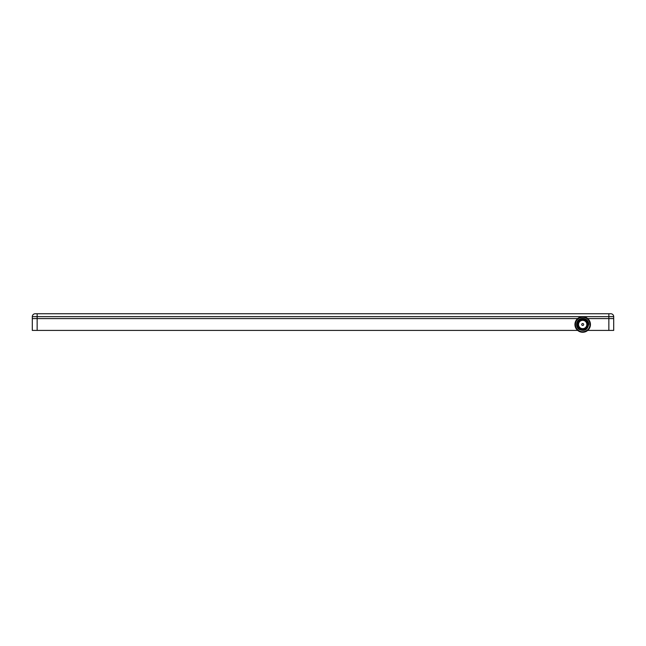 <?xml version="1.0" encoding="UTF-8"?>
<svg xmlns="http://www.w3.org/2000/svg" width="646" height="646" viewBox="0 0 646 646"><rect width="100%" height="100%" fill="white"/><g stroke="black" fill="none" stroke-linecap="round" stroke-linejoin="round"><path stroke-width="0.97" d="M587.707 330.413L613.7 330.413L613.7 318.591L587.707 318.591L613.7 318.591L613.7 316.653L32.3 316.653A2.907 2.907 0 0 1 35.207 313.746L610.793 313.746A2.907 2.907 0 0 1 613.7 316.653L32.3 316.653L32.3 318.591L577.677 318.591L32.3 318.591L32.3 330.413L577.677 330.413M578.041 324.502A4.651 4.651 0 0 0 582.692 329.153A4.651 4.651 0 0 0 587.343 324.502A4.651 4.651 0 0 0 582.692 319.851A4.651 4.651 0 0 0 578.041 324.502M587.828 324.502A5.136 5.136 0 0 1 582.692 329.638A5.136 5.136 0 0 1 577.556 324.502A5.136 5.136 0 0 1 582.692 319.366A5.136 5.136 0 0 1 587.828 324.502M575.424 324.502A7.268 7.268 0 0 0 582.692 331.769A7.268 7.268 0 0 0 589.96 324.502A7.268 7.268 0 0 0 582.692 317.234A7.268 7.268 0 0 0 575.424 324.502M590.444 324.502A7.752 7.752 0 0 1 582.692 332.254A7.752 7.752 0 0 1 574.94 324.502A7.752 7.752 0 0 1 582.692 316.75A7.752 7.752 0 0 1 590.444 324.502M586.859 324.502A4.167 4.167 0 0 0 582.692 320.335A4.167 4.167 0 0 0 578.525 324.502A4.167 4.167 0 0 0 582.692 328.669A4.167 4.167 0 0 0 586.859 324.502M583.661 324.502A0.969 0.969 0 0 0 582.692 323.533A0.969 0.969 0 0 0 581.723 324.502A0.969 0.969 0 0 0 582.692 325.471A0.969 0.969 0 0 0 583.661 324.502M577.072 324.502A5.62 5.62 0 0 0 582.692 330.122A5.62 5.62 0 0 0 588.312 324.502A5.62 5.62 0 0 0 582.692 318.882A5.62 5.62 0 0 0 577.072 324.502M579.026 329.379A6.105 6.105 0 0 1 582.692 318.397A6.105 6.105 0 0 1 588.797 324.502L585.744 329.791L579.026 329.379C584.226 331.664 587.44 330.041 588.659 324.502L585.744 329.791L579.026 329.379L585.744 329.791L588.797 324.502L585.744 329.791L579.026 329.379L585.744 329.791L588.797 324.502L585.744 329.791L579.026 329.379L585.744 329.791L588.797 324.502M608.855 330.413L608.855 313.746M37.145 330.413L37.145 313.746"/></g></svg>
